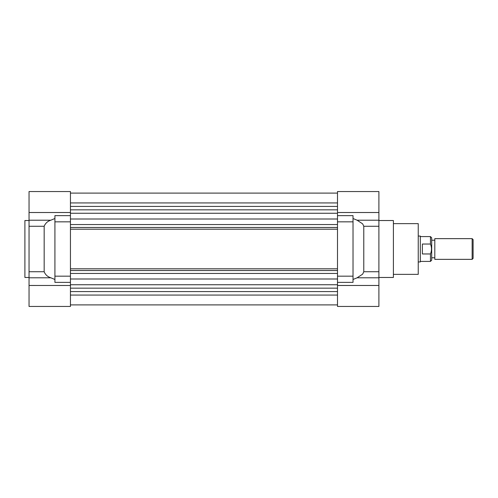 <?xml version="1.0" encoding="UTF-8"?>
<svg xmlns="http://www.w3.org/2000/svg" width="498" height="498" viewBox="0 0 498 498"><rect width="100%" height="100%" fill="white"/><g stroke="black" fill="none" stroke-linecap="round" stroke-linejoin="round"><path stroke-width="0.75" d="M393.395 274.361L418.239 274.361L418.239 223.639L393.395 223.639M337.501 215.634L353.026 215.634L353.026 221.834L337.501 221.834M337.501 276.172L353.026 276.172L353.026 282.372L337.501 282.372M337.501 285.472L378.903 285.472L337.501 285.491L337.501 306.451L378.903 306.451L378.903 212.515L337.501 212.515M378.903 277.791L357.11 277.791L362.669 274.13L363.783 271.734L363.783 226.266L362.669 223.876L357.11 220.216L378.903 220.216M353.026 276.172L353.026 221.834M357.11 277.791L353.026 279.49M378.903 277.467L393.395 277.467L393.395 220.533L378.903 220.533M378.903 212.503L337.501 212.503L337.501 191.549L378.903 191.549L378.903 212.515M337.501 284.744L70.442 284.744L70.442 288.161L337.501 288.161L337.501 213.256L70.442 213.256L70.442 209.839L337.501 209.839M353.026 218.51L357.11 220.216M70.442 268.808L337.501 268.808L337.501 270.532L70.442 270.532L70.442 268.808M70.442 284.744L70.442 227.468L70.442 229.192L337.501 229.192L337.501 227.468L70.442 227.468L70.442 213.256M337.501 193.106L70.442 193.106M337.501 206.427L70.442 206.427M337.501 219.008L70.442 219.008M70.442 224.548L337.501 224.548M337.501 273.452L70.442 273.452M70.442 278.992L337.501 278.992M337.501 291.573L70.442 291.573M70.442 304.894L337.501 304.894M70.442 212.503L70.442 191.549L29.04 191.549L29.04 212.503L70.442 212.503M70.442 221.834L54.917 221.834L54.917 276.172L70.442 276.172M70.442 285.491L29.04 285.472L29.04 306.451L70.442 306.451L70.442 285.491L29.04 285.472L29.04 212.503M29.04 220.533L24.9 220.533L24.9 277.467L29.04 277.467M54.917 218.51L50.833 220.216C47.634 221.212 45.405 223.229 44.166 226.266L44.166 271.734C45.386 274.759 47.615 276.776 50.833 277.791L54.917 279.49M54.917 221.834L54.917 215.634L70.442 215.634M70.442 282.372L54.917 282.372L54.917 276.172M418.239 261.942L420.312 261.942L420.312 236.058L418.239 236.058M422.379 249L422.379 244.039L430.453 244.039L430.453 236.581L431.698 237.82L431.698 260.18L430.453 261.419L430.453 253.961L422.379 253.961L422.379 249M431.486 249L431.473 248.371M472.148 238.648L434.804 238.648L434.804 259.352L472.148 259.352L472.148 238.648L473.1 239.6L473.1 258.4L472.148 259.352M430.453 244.039C431.816 247.338 431.816 250.65 430.453 253.961M363.783 271.734L378.903 271.734M378.903 226.266L363.783 226.266M70.442 202.935L337.501 202.935M337.501 295.065L70.442 295.065M29.04 271.734L44.166 271.734M29.04 212.515L70.442 212.515M50.833 220.216L29.04 220.216M29.04 277.791L50.833 277.791M44.166 226.266L29.04 226.266M420.312 236.581L430.453 236.581M431.698 240.204L434.804 240.204M420.312 261.419L430.453 261.419M431.698 257.796L434.804 257.796"/></g></svg>

